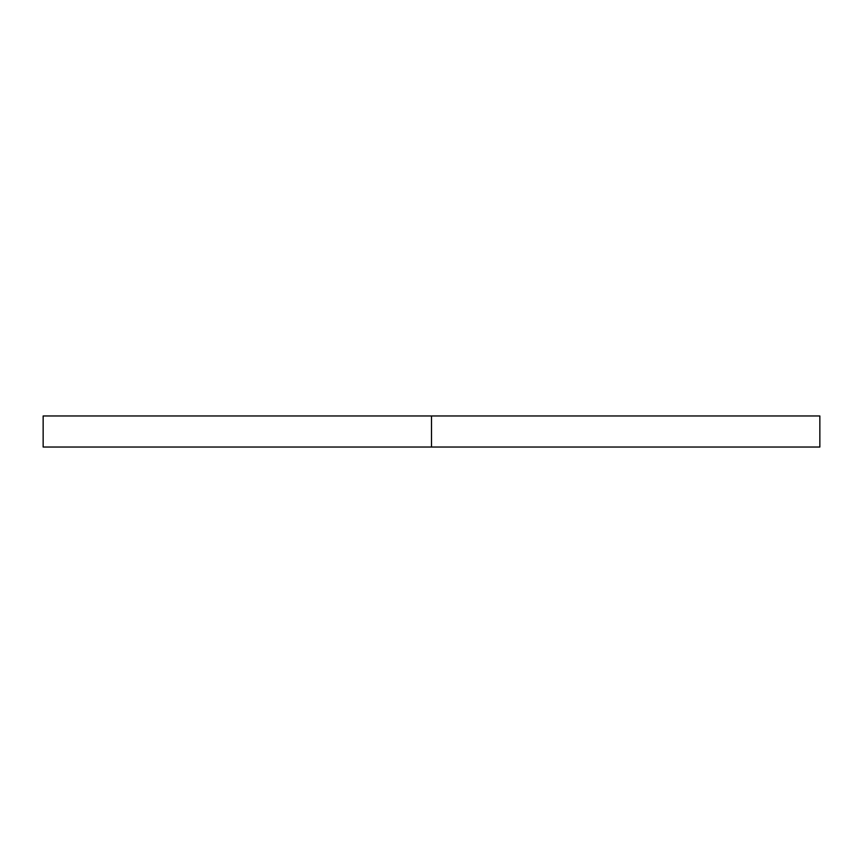 <?xml version="1.0" encoding="UTF-8"?>
<svg xmlns="http://www.w3.org/2000/svg" width="863" height="863" viewBox="0 0 863 863"><rect width="100%" height="100%" fill="white"/><g stroke="black" fill="none" stroke-linecap="round" stroke-linejoin="round"><path stroke-width="1.29" d="M819.85 447.034L43.15 447.034L819.85 447.034L819.85 415.966L431.5 415.966L431.5 447.034L431.5 415.966L43.15 415.966L819.85 415.966M43.15 447.034L43.15 415.966"/></g></svg>
